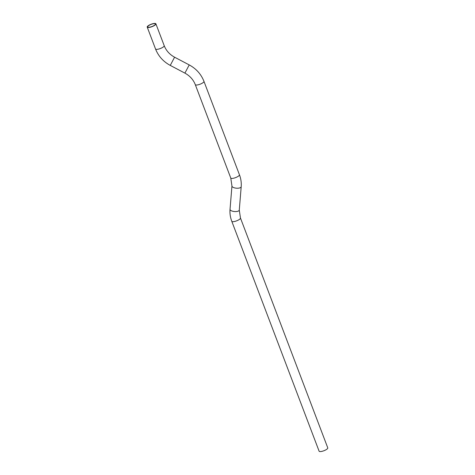 <?xml version="1.0" encoding="UTF-8"?>
<svg xmlns="http://www.w3.org/2000/svg" width="475" height="475" viewBox="0 0 475 475"><rect width="100%" height="100%" fill="white"/><g stroke="black" fill="none" stroke-linecap="round" stroke-linejoin="round"><path stroke-width="0.71" d="M230.037 209.333A4.637 1.835 -175.3 0 0 234.021 211.488A4.637 1.835 -175.3 0 0 239.145 210.461A4.637 1.835 -175.3 0 0 239.281 210.087L240.457 218.013L327.78 447.895A4.637 1.288 159.2 0 1 322.329 451.25A4.637 1.288 159.2 0 1 319.105 451.185L231.782 221.308C230.304 217.384 229.716 213.394 230.037 209.333L231.948 185.98L230.773 178.06L195.29 84.645A4.637 1.288 159.2 0 0 198.508 84.71A4.637 1.288 159.2 0 0 203.84 81.884A4.637 1.288 159.2 0 0 203.959 81.35C201.115 74.177 196.199 68.697 189.228 64.915L184.906 73.12C189.863 75.834 193.325 79.675 195.29 84.645M150.444 27.17A4.637 1.288 159.2 0 1 147.22 27.105A4.637 1.288 159.2 0 1 152.671 23.75A4.637 1.288 159.2 0 1 155.895 23.815A4.637 1.288 159.2 0 1 150.444 27.17M152.552 23.928A4.15 1.152 159.2 0 1 155.438 23.988A4.15 1.152 159.2 0 1 150.563 26.992A4.15 1.152 159.2 0 1 147.678 26.933A4.15 1.152 159.2 0 1 152.552 23.928M240.457 218.013A4.637 1.288 159.2 0 1 240.332 218.547A4.637 1.288 159.2 0 1 235.006 221.374A4.637 1.288 159.2 0 1 231.782 221.308M239.281 210.087L241.193 186.74A4.637 1.835 -175.3 0 1 241.057 187.114A4.637 1.835 -175.3 0 1 235.933 188.142A4.637 1.835 -175.3 0 1 231.948 185.98M241.193 186.74C241.508 182.679 240.926 178.689 239.442 174.764A4.637 1.288 159.2 0 1 239.323 175.299A4.637 1.288 159.2 0 1 233.997 178.119A4.637 1.288 159.2 0 1 230.773 178.06M189.228 64.915L174.586 57.202L170.264 65.407C163.287 61.625 158.377 56.145 155.527 48.973L147.22 27.105M174.586 57.202C169.623 54.494 166.161 50.653 164.202 45.677A4.637 1.288 159.2 0 1 164.077 46.212A4.637 1.288 159.2 0 1 158.751 49.038A4.637 1.288 159.2 0 1 155.527 48.973M164.202 45.677L155.895 23.815M184.906 73.12L170.264 65.407M239.442 174.764L203.959 81.35"/></g></svg>
